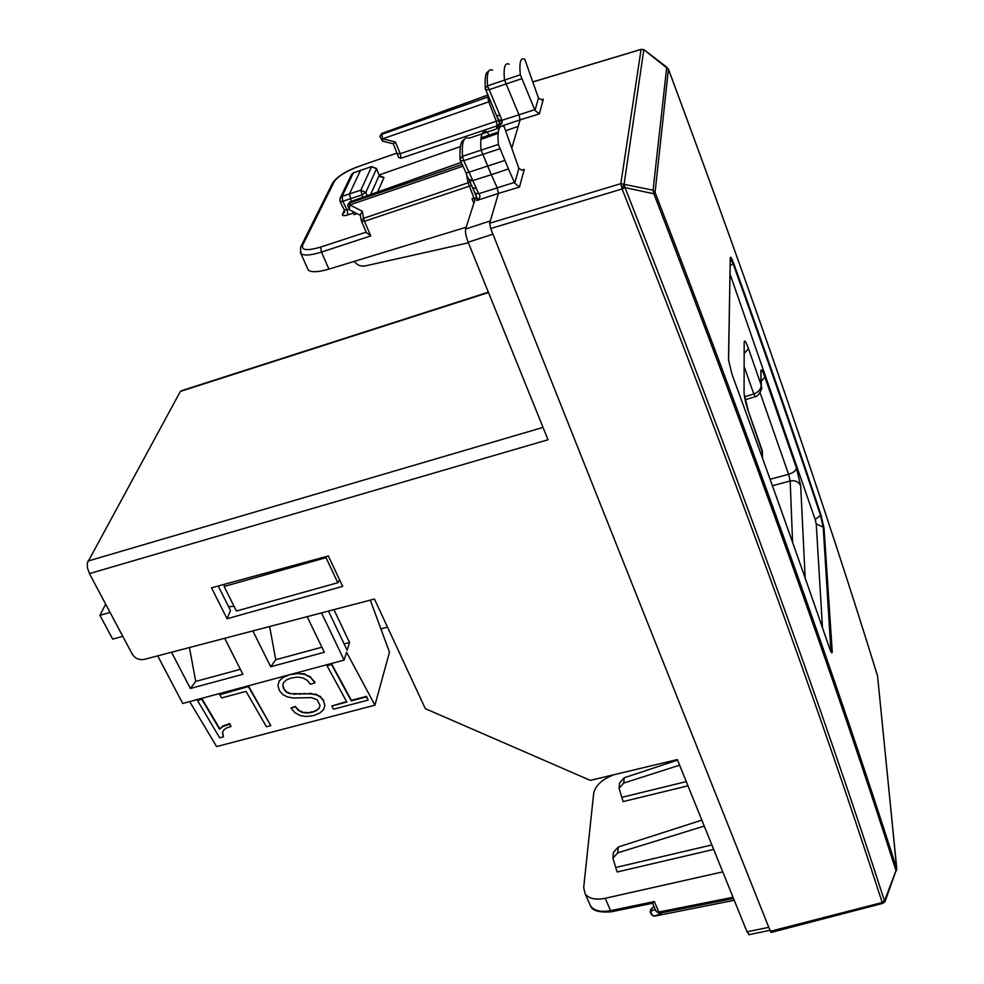 <?xml version="1.0" encoding="UTF-8"?>
<svg xmlns="http://www.w3.org/2000/svg" width="984" height="984" viewBox="0 0 984 984"><rect width="100%" height="100%" fill="white"/><g stroke="black" fill="none" stroke-linecap="round" stroke-linejoin="round"><path stroke-width="1.48" d="M614.164 774.666C602.282 779.168 595.455 785.38 593.672 793.325L583.684 887.63L585.185 893.939C588.973 898.712 595.64 900.163 605.185 898.306L610.609 910.655C601.027 912.377 594.324 910.803 590.511 905.932L585.173 893.903M722.76 871.861L605.185 898.306M590.511 905.92L589.182 902.931M679.624 765.195L623.745 783.055L619.084 788.295L623.106 801.603L687.964 785.822M704.249 826.093L617.78 852.808L612.909 858.171L617.128 871.996L713.683 849.401M652.613 903.226L654.372 901.565L610.609 910.655L611.691 911.725M830.029 649.551L832.193 651.051C832.255 654.188 831.369 653.228 829.512 648.161C800.287 563.217 767.803 471.963 732.034 374.387L728.492 359.701L732.034 374.387M730.349 258.546L733.055 263.638L733.56 262.999C765.367 351.165 794.482 435.051 820.902 514.644L824.014 527.965L823.202 527.104L830.963 651.752M728.591 360.316L730.263 257.931C730.497 256.123 731.592 257.808 733.56 262.999M771.259 932.401L768.762 927.322L747.004 931.823L677.349 759.562L590.314 780.374L425.322 708.664L374.461 599.022L144.279 659.391C139.125 660.239 135.115 658.505 132.262 654.176L89.421 573.598L87.416 567.731L87.281 563.106L180.38 391.423L181.831 390.611M656.205 911.553L659.612 913.177L655.861 910.938M619.084 788.295L619.551 783.067L624.2 777.778L677.558 760.091M613.413 852.427L618.284 847.003L701.85 820.139M653.856 906.215L650.326 910.889L651.199 908.773M654.311 916.153L651.506 914.874L650.928 911.147L650.215 912.611L653.831 916.19L661.297 913.644L654.139 916.19L734.261 900.298M658.837 913.189L660.904 913.681M539.355 113.873L543.352 99.175L541.495 99.802L538.457 98.056L524.816 59.298C520.61 57.097 519.109 62.25 520.339 74.747L535.001 110.429L539.355 113.873L520.118 119.851L518.912 114.611L504.484 79.876C503.353 67.441 504.915 62.213 509.183 64.194M475.284 193.356L477.142 198.227L476.797 200.502L498.433 193.43L497.141 187.686L491.311 174.697L508.457 168.94L514.718 183.184L519.466 187.046L498.433 193.43L489.651 223.22L620.855 183.651L622.134 189.039L625 187.6L624.213 183.996L622.134 189.039C731.37 466.367 818.024 704.064 882.094 902.131L882.832 903.349M508.457 168.94L498.347 144.451C497.203 130.282 499.122 124.304 504.128 126.542L518.863 168.338L522 170.171L524.263 169.433L519.466 187.046M730.079 274.118L815.183 519.552L816.24 523.943L822.476 627.755M89.421 573.598L548.027 439.75L468.163 242.224C465.936 236.32 465.088 231.904 465.617 229.001L475.26 198.879L472.049 198.67L473.87 203.221M466.182 227.23L328.951 269.112C318.176 272.224 311.264 272.543 308.226 270.047L307.451 268.312M476.92 197.747L472.049 198.67M300.206 252.236L300.895 253.552C303.884 255.889 310.735 255.397 321.461 252.076L328.951 269.112M498.273 118.572L498.876 120.023L502.024 120.294L501.901 123.381L496.539 127.785L501.053 126.26M501.901 123.381L499.417 123.344L496.539 127.785L497.166 125.829L496.28 121.253L488.679 101.635L487.769 97.072L488.618 96.629M398.618 157.526L401.066 158.215L400.205 153.701L496.28 121.253L499.22 121.007L498.777 119.864M366.282 232.458L370.734 235.939L364.486 221.277L471.754 185.386M474.78 192.138L475.333 193.43L478.691 193.725L514.411 182.434M476.797 200.502C480.18 198.104 480.819 195.853 478.691 193.725L472.8 180.576L491.311 174.697L481.004 149.925C479.958 135.669 482.025 129.642 487.203 131.844L488.987 135.14L498.298 132.065M475.149 193.036L474.694 191.929M485.506 89.372L485.247 88.523L487.56 85.866L500.167 115.878L496.895 115.362M485.493 89.569L488.691 89.839L521.483 78.769M490.635 101.18L382.69 138.805L382.542 141.118M498.827 119.962L499.343 121.253L502.283 120.995M354.302 261.375C357.044 265.139 360.685 266.652 365.224 265.926L468.396 242.827M360.292 214.881L362.333 211.277L363.576 218.337L468.15 182.766L473.919 198.067M350.169 210.145L349.295 209.703L349.812 204.955L462.984 166.161M499.318 121.216L499.417 123.344M393.317 143.824L395.383 141.979L400.205 153.701L397.413 153.762M351.362 201.339L349.418 193.946L360.808 190.183L362.641 197.341M339.911 198.645L342.026 196.443L353.293 172.95L360.611 170.232M340.378 197.686L351.226 175.103L353.293 172.95L371.706 166.53M472.91 187.895L476.416 188.534M504.718 160.478L468.999 172.188L463.722 160.663L462.505 156.308L498.347 144.451M360.353 215.299L349.295 209.703L347.647 205.213L349.861 202.901L349.812 204.955L362.333 211.277M348.115 204.217L350.882 201.511L461.25 162.36M379.824 136.456L381.866 134.279L487.769 97.072L488.224 95.731M380.267 135.509L382.333 133.307L487.941 95.067M360.574 170.293L349.418 193.946L342.026 196.443L342.801 201.265L361.657 194.992L365.777 192.483L360.808 190.183L371.657 166.603L360.574 170.293M477.154 198.645L469.073 179.506L472.8 180.576L468.999 172.188L466.084 172.963L460.463 160.638L463.722 160.663L499.577 148.855M460.303 160.048L460.008 159.088L462.505 156.308C461.582 142.139 463.772 136.112 469.073 138.227L499.442 128.006M460.291 160.294L460.008 159.088C459.43 139.617 463.07 140.761 464.411 139.224M471.803 180.761C469.553 180.995 467.634 178.399 466.059 172.975L466.084 172.963M227.083 618.739L342.666 586.39L328.349 555.972L211.523 587.817L227.083 618.739L230.477 610.461L218.214 585.997M747.004 931.823L749.328 934.591M896.818 869.007L877.543 675.91L896.731 868.651L884.493 900.913L885.194 901.196M768.762 927.322L490.696 228.522L489.651 223.22M877.433 675.553L877.543 675.91C823.559 501.028 753.855 298.792 668.431 69.188L643.831 49.68L624.127 183.947L622.036 188.989L490.696 228.522M896.609 870.729L895.92 870.409C835.268 680.424 754.593 454.891 653.868 193.799L625 187.6C734.064 465.014 820.558 702.785 884.493 900.913L882.094 902.131L884.69 902.094L885.206 901.209L896.731 868.651C836.179 678.726 755.626 453.304 655.073 192.397L653.868 193.799L653.069 190.22L620.855 183.651L641.088 49.434L643.745 49.544L641.088 49.434L533.18 81.856M666.721 67.293L668.431 69.188L655.073 192.397L653.069 190.22L666.721 67.293M501.692 126.05L520.118 119.851L511.889 147.785M643.844 49.581L666.967 67.33M884.887 901.836L770.349 931.294M379.197 174.955L460.303 146.616M480.844 139.433L498.138 133.393M506.083 130.614L518.199 126.382M357.192 213.688L354.006 214.672L352.899 212.089L353.613 211.88M348.963 209.457L344.277 209.936M347.118 210.072L347.856 214.906C343.859 216.074 342.051 215.902 342.432 214.414L344.4 210.207L340.193 201.634L342.801 201.265L347.118 210.072M770.115 479.269L788.59 474.3L790.177 480.979L772.428 485.739M761.395 388.692L761.038 384.695C761.333 388.791 758.922 391.89 753.793 393.981L755.355 396.626M760.103 392.751L788.59 474.3C793.473 472.677 796.093 470.61 796.462 468.113L800.705 485.875C798.75 481.754 795.244 480.118 790.177 480.979L792.587 542.356M744.519 395.42L748.664 412.296C745.872 404.018 744.347 397.487 744.076 392.69L744.175 342.235L744.076 392.69M744.581 352.985L748.504 348.705C745.884 341.559 744.445 339.394 744.175 342.235M761.444 386.995L760.841 371.14C761.05 368.274 762.403 370.291 764.9 377.167L761.358 381.263M762.096 456.994L761.985 449.786L748.652 412.112M748.664 412.296L762.416 452.185M224.684 584.225L224.143 586.476L236.418 611.027L337.819 582.725L339.591 579.871M234.069 606.328L228.595 606.697M122.766 636.316L112.68 639.133L99.938 615.32L105.657 604.151M326.602 556.44L326.012 557.657L337.819 582.725M110.073 612.442L99.938 615.32M224.143 586.476L326.012 557.657M368.114 700.104L366.503 696.34L351.399 700.313L331.756 664.163L327.143 665.922L346.835 702.047L331.805 705.995L333.551 709.181L368.114 700.104L366.405 696.906L351.288 700.879L331.633 664.717M331.756 664.163L327.143 665.922M346.577 701.58L331.805 705.995M314.782 682.687L310.6 677.509L304.88 674.434L297.869 673.536L289.64 674.729L283.171 677.41L279.21 681.063L277.931 685.491L279.407 690.547L282.703 694.483L287.217 696.893L293.207 697.988L311.424 697.631L317.156 699.784L320.034 705.393L319.185 708.271L316.491 710.583L312.051 712.367L306.799 713.068L302.137 712.379L298.373 710.3L295.446 706.869L290.92 708.074L294.905 712.687L300.182 715.54L306.454 716.536L313.625 715.577L319.775 713.043L323.552 709.649L324.868 705.54L323.613 701.051L320.538 697.139L316.528 694.913L311.288 693.929L289.444 693.622L286.184 691.936L283.736 688.96L282.728 685.528L283.687 682.441L286.553 679.846L291.375 677.988L297.537 677.103L302.838 677.878L307.168 680.251L310.354 684.175L314.929 682.957M314.905 682.121L310.6 677.509M310.735 676.943L304.88 674.434M305.003 673.868L297.869 673.536M298.004 672.97L294.056 673.548M286.184 675.651L283.171 677.41M283.306 676.844L279.21 681.063M279.345 680.497L277.931 685.491M320.009 705.319L319.185 708.271M319.308 707.705L316.491 710.583M316.614 710.005L312.051 712.367M312.174 711.789L306.799 713.068M306.922 712.49L302.137 712.379M302.272 711.813L298.373 710.3M298.496 709.735L295.446 706.869M295.581 706.303L290.92 708.074M323.613 701.051L324.868 705.54M323.736 700.473L320.538 697.139M320.661 696.574L316.528 694.913M316.651 694.347L311.288 693.929M311.424 693.363L304.622 693.954M304.745 693.388L299.554 694.249M299.677 693.683L293.798 694.274M293.933 693.708L289.444 693.622M289.579 693.056L286.184 691.936M286.319 691.371L283.736 688.96M283.872 688.394L282.888 685.024M270.809 725.639L248.731 686.451L219.776 694.741L221.646 697.927L246.049 691.395L266.467 726.782L270.809 725.639L248.595 687.016M248.731 686.451L219.776 694.741M230.982 726.463L229.789 723.621L223.011 725.958L219.715 728.664L202.101 698.972L197.612 700.694L219.703 737.84L223.479 736.844L222.495 733.277L223.294 730.448L226.099 728.185L230.982 726.463L229.641 724.187L222.864 726.524L219.567 729.23L201.941 699.538M202.101 698.972L197.612 700.694M222.642 732.723L223.479 736.844M189.678 701.567L216.591 746.573L374.941 705.171L346.54 652.207L344.117 660.092L321.522 612.909M333.92 609.649L349.529 642.49L347.143 650.252L328.459 611.089M370.279 600.117L389.492 652.195L374.941 705.171M157.698 655.873L182.704 703.449L344.117 660.092M307.156 616.673L324.339 652.257L270.698 666.758L252.851 630.916M224.672 638.309L242.888 674.274L190.404 688.468L171.523 652.244M344.129 643.954L349.529 642.49M270.698 666.758L275.729 659.735L269.628 626.513M275.729 659.735L321.903 647.226M190.404 688.468L195.73 681.42L189.432 647.546M195.73 681.42L240.379 669.317M387.487 627.115L380.894 628.899M733.043 897.285L658.837 912.033L654.372 901.565M832.193 651.051L824.014 527.965M732.034 374.351C767.766 471.853 800.238 563.033 829.451 647.927L830.225 650.08M730.263 257.931L728.492 359.701M730.226 265.618L733.055 263.638C764.9 351.829 794.026 435.728 820.459 515.333L820.902 514.644M815.183 519.552L820.459 515.333L823.202 527.104L816.24 523.943M733.535 898.503L659.612 913.177L661.297 913.644M623.745 783.055L624.2 777.778M617.78 852.808L618.284 847.003M655.283 909.585L650.928 911.147L651.039 909.364L653.979 906.51M534.706 109.679L502.024 120.294L500.167 115.878M538.457 98.056L535.001 110.429M543.352 99.175L541.225 99.815M518.863 168.338L514.718 183.184M524.263 169.433L521.655 170.183M397.081 152.975L359.135 166.284L397.106 153.037M359.135 166.284C346.233 171.155 337.967 176.222 334.326 181.487L302.678 245.114C301.153 250.367 307.143 251.018 320.661 247.07L321.461 252.076L370.734 235.939M499.343 123.652L497.166 125.829L401.066 158.215M334.326 181.487L332.321 183.528L301.018 246.32M302.678 245.114L300.538 247.279L300.895 253.54M320.661 247.07L366.159 232.15M492.553 70.184C488.187 68.265 486.526 73.492 487.56 85.866L520.339 74.747M360.255 214.721L361.251 220.379L363.576 218.337L364.486 221.277L361.497 221.252M366.478 232.913L361.288 220.576M481.028 137.797L488.987 135.14M487.916 95.03L382.69 133.123L381.866 134.279L382.69 138.805L395.383 141.979M340.095 201.449L339.923 198.596M367.155 195.742L365.777 192.483L376.491 168.842L371.657 166.603L376.466 168.461L379.197 175.324L376.54 168.645M470.081 181.708L468.15 182.766L466.711 175.423M462.173 164.377L349.861 202.901L350.402 201.745L461.275 162.422M616.218 867.371L711.875 844.936M622.232 797.237L686.266 781.616M490.327 220.92L465.617 229.001M492.935 234.167L468.163 242.224M884.923 901.762L882.685 903.386L771.075 932.451M488.494 292.519L180.38 391.423M543.033 427.4L87.896 561.089M370.636 194.5L379.197 175.324L383.994 177.563L380.156 176.677M377.635 192.015L383.994 177.563M353.342 213.122L347.856 214.906M344.388 210.17L344.584 212.187L342.432 214.414M748.504 348.705L761.038 384.695L760.841 371.14M796.462 468.113L764.9 377.167M800.705 485.875L805.17 578.075M744.667 396.835L753.793 393.981L744.556 367.647M653.007 903.14L611.396 911.787C599.293 912.672 592.356 910.754 590.584 906.03M733.523 898.466L659.563 913.164L656.045 911.344L652.576 903.238M612.909 858.183L613.413 852.415M308.238 270.083L300.883 253.515M650.326 910.815L650.215 912.611M393.342 143.898L398.655 157.649M359.172 166.21C346.528 170.749 337.758 176.185 332.85 182.532M475.247 193.307L476.391 196.185M499.515 122.803L485.247 88.523C484.497 70.528 487.437 72.791 488.814 70.934M499.528 122.52L499.22 121.007M379.836 136.395L382.419 141.093L393.477 143.861M353.33 172.877L352.309 173.492M499.429 128.031L482.197 133.615M350.439 201.658L349.345 202.31M382.358 133.234L381.386 133.824M769.968 930.323L748.713 934.726M877.457 675.59C823.485 500.758 753.806 298.607 668.431 69.151M533.168 81.795L641.113 49.372M488.359 292.187L181.806 390.611M379.246 175.127L380.07 176.591M745.196 399.799L755.122 396.7C758.602 397.106 763.129 386.417 761.456 387.696M762.502 458.126L762.416 452.025M762.354 451.189L762.046 449.946"/></g></svg>
